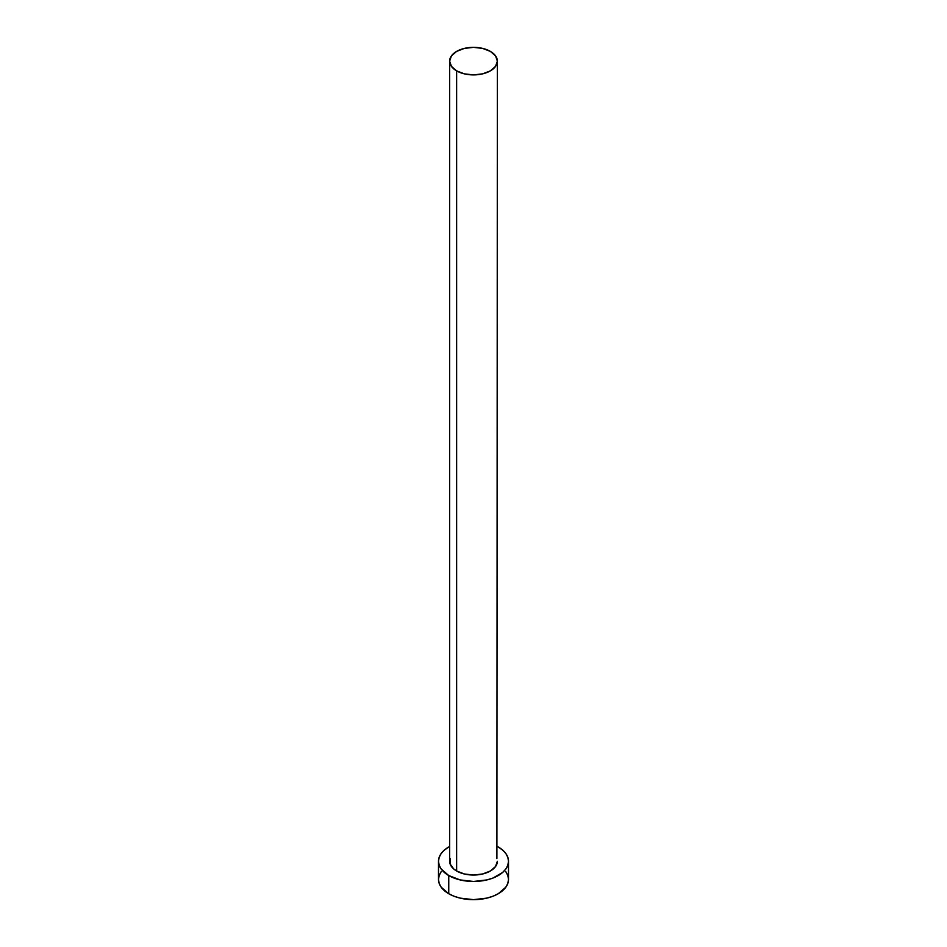 <?xml version="1.0" encoding="UTF-8"?>
<svg xmlns="http://www.w3.org/2000/svg" width="947" height="947" viewBox="0 0 947 947"><rect width="100%" height="100%" fill="white"/><g stroke="black" fill="none" stroke-linecap="round" stroke-linejoin="round"><path stroke-width="1.42" d="M449.636 61.129L451.459 66.397L456.632 70.871L464.373 73.854L473.5 74.908L482.627 73.854L490.368 70.871L495.541 66.397L497.364 61.129L495.541 55.849L490.368 51.387L482.627 48.404L473.5 47.35L464.373 48.404L456.632 51.387L451.459 55.849L449.636 61.129L449.636 861.261A23.864 13.779 0 0 0 456.632 871.003L456.632 70.871A23.864 13.779 180 0 1 449.636 61.129A23.864 13.779 180 0 1 464.373 48.404A23.864 13.779 180 0 1 490.368 51.387A23.864 13.779 180 0 1 497.364 61.129A23.864 13.779 180 0 1 482.627 73.854A23.864 13.779 180 0 1 456.632 70.871L456.632 871.003A23.864 13.779 0 0 0 482.627 873.986A23.864 13.779 0 0 0 497.364 861.261L495.541 866.529L490.368 871.003L482.627 873.986L473.5 875.04L464.373 873.986L456.632 871.003L453.66 868.908L450.097 863.948L450.097 858.574M441.16 871.714L439.171 875.502L438.497 879.443A35.003 20.207 0 0 0 448.748 893.731L448.748 875.549L460.112 879.929L473.5 881.468L486.888 879.929L492.949 878.058L502.597 872.483L505.84 868.991L507.829 865.203L508.503 861.261L507.829 857.319L505.84 853.531L502.597 850.039L497.364 846.476A35.003 20.207 180 0 1 498.252 846.973A35.003 20.207 180 0 1 508.503 861.261A35.003 20.207 180 0 1 486.888 879.929A35.003 20.207 180 0 1 448.748 875.549L448.748 893.731A35.003 20.207 0 0 0 486.888 898.111A35.003 20.207 0 0 0 508.503 879.443L507.829 875.502L505.84 871.714M448.748 875.549A35.003 20.207 180 0 1 438.497 861.261A35.003 20.207 180 0 1 449.636 846.476L444.403 850.039L441.16 853.531L439.171 857.319L438.497 861.261L439.171 865.203L441.16 868.991L448.748 875.549M496.903 858.574L497.364 61.129M438.497 861.261L438.497 879.443L439.171 883.385L441.16 887.173L448.748 893.731L454.051 896.241L460.112 898.111L473.5 899.65L486.888 898.111L492.949 896.241L498.252 893.731L505.84 887.173L507.829 883.385L508.503 879.443L508.503 861.261"/></g></svg>
